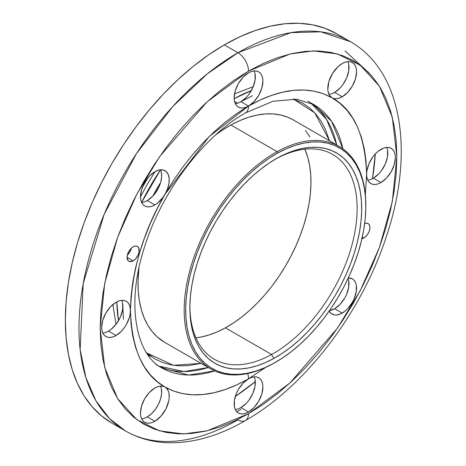 <?xml version="1.0" encoding="UTF-8"?>
<svg xmlns="http://www.w3.org/2000/svg" width="466" height="466" viewBox="0 0 466 466"><rect width="100%" height="100%" fill="white"/><g stroke="black" fill="none" stroke-linecap="round" stroke-linejoin="round"><path stroke-width="0.7" d="M127.352 255.129A8.563 4.945 120 0 0 131.354 248.192L129.851 251.949L127.352 255.129M133.136 260.838L127.084 257.343L128.103 260.634L129.775 261.601L133.136 260.838L135.455 258.968L138.175 254.82L139.078 251.78L138.734 247.941L137.418 246.427A8.563 4.945 -60 0 1 138.734 253.288A8.563 4.945 -60 0 1 133.136 260.838A8.563 4.945 -60 0 1 128.855 261.263A8.563 4.945 -60 0 1 127.544 254.401A8.563 4.945 -60 0 1 133.136 246.852A8.563 4.945 -60 0 1 137.418 246.427L136.503 246.089L134.319 246.304L131.954 247.667L128.855 251.372L127.544 254.401L127.084 257.343L133.136 260.838M361.587 238.784L363.905 237.98L362.303 237.054L363.905 237.98L365.088 237.165L367.272 234.858L368.944 231.963L369.847 228.923L369.847 226.196L368.944 224.193L368.187 223.569A8.563 4.945 -60 0 1 369.503 230.431A8.563 4.945 -60 0 1 363.905 237.98A8.563 4.945 -60 0 1 361.931 238.738M364.662 223.61A8.563 4.945 -60 0 1 368.187 223.569L366.224 223.191L364.662 223.61M255.059 379.615L255.059 386.093L252.91 393.321L248.943 400.195L246.456 403.166L240.951 407.604L248.524 411.973A20.341 11.743 -60 0 1 238.353 412.981A20.341 11.743 -60 0 1 235.237 396.683A20.341 11.743 -60 0 1 248.524 378.765A14.988 8.65 -120 0 0 247.685 373.511A14.988 8.65 60 0 1 248.524 378.765L243.019 383.203L238.353 389.494L236.565 393.048L234.415 400.271L234.415 406.754L235.237 409.393L236.565 411.495L238.353 412.981L240.532 413.791L243.019 413.89L245.716 413.278L248.524 411.973L254.022 407.534L258.688 401.238L261.81 394.055L262.906 387.065L262.626 383.984L261.81 381.345L260.482 379.237L258.688 377.757L256.51 376.947L254.022 376.848L251.325 377.46L236.949 384.788L225.486 389.442L214.244 392.681L203.333 394.475L192.86 394.801L182.922 393.659L173.614 391.061L165.028 387.03A20.341 11.743 -60 0 1 168.144 403.329A20.341 11.743 -60 0 1 154.858 421.252L161.009 416.109L165.978 408.764L168.809 400.626L169.17 398.011L168.966 393.263L168.401 391.236L166.409 388.085L157.246 381.613L150.343 374.85L144.384 366.812L139.433 357.573L135.524 347.234L132.711 335.875L131.01 323.625L130.445 310.589A20.341 11.743 -60 0 1 116.063 335.497L121.562 331.058L124.049 328.087L126.228 324.761L129.35 317.573L130.165 313.985L131.01 296.894L132.711 282.676L135.524 268.072L139.433 253.219L144.384 238.266L150.343 223.348L157.246 208.617L165.028 194.211A20.341 11.743 -60 0 1 154.858 204.947L157.665 203.007L162.85 197.532L173.614 180.266L182.922 166.921L192.86 154.304L203.333 142.538L214.244 131.727L225.486 121.987L236.949 113.407L248.524 106.067L240.951 101.699L248.524 106.067C270.95 93.113 303.453 81.882 332.019 97.796L334.198 98.606L336.679 98.705L339.382 98.093L342.184 96.794L347.688 92.35L352.354 86.059L355.471 78.871L356.566 71.881L356.292 68.799L355.471 66.16L354.143 64.058L352.354 62.572A20.341 11.743 -60 0 1 355.471 78.871A20.341 11.743 -60 0 1 342.184 96.794A20.341 11.743 -60 0 1 332.019 97.796C353.612 109.603 365.14 135.088 366.602 174.243L366.876 177.325L367.697 179.963L369.025 182.072L370.814 183.552A20.341 11.743 -60 0 1 366.602 174.243L365.356 194.701L366.602 174.243A20.341 11.743 -60 0 1 380.984 149.336A20.341 11.743 -60 0 1 391.149 148.328L388.97 147.518L386.489 147.419L383.786 148.031L378.176 151.275L375.48 153.774L372.992 156.745L369.025 163.618L366.876 170.841L366.602 174.243L366.031 161.207L364.33 148.951L361.517 137.598L357.614 127.253L352.657 118.02L346.698 109.982L339.796 103.219L332.019 97.796A20.341 11.743 -60 0 1 328.897 81.503A20.341 11.743 -60 0 1 342.184 63.58A20.341 11.743 -60 0 1 352.354 62.572L350.176 61.762L347.688 61.663L344.991 62.275L342.184 63.58L338.013 66.702L332.526 73.459L328.897 81.503L327.819 89.291L328.081 91.569L329.503 95.338L332.019 97.796L323.433 93.771L314.125 91.173L304.182 90.031L293.708 90.357L282.798 92.151L271.556 95.39L260.098 100.044L248.524 106.067A20.341 11.743 -60 0 1 238.353 107.075A20.341 11.743 -60 0 1 235.237 90.777A20.341 11.743 -60 0 1 248.524 72.853L243.019 77.298L238.353 83.589L235.237 90.777L234.142 97.767L234.415 100.848L235.237 103.487L236.565 105.59L238.353 107.075L240.532 107.885L243.019 107.984L245.716 107.372L248.524 106.067A14.988 8.65 60 0 1 245.419 112.929A14.988 8.65 -120 0 0 248.524 106.067L254.022 101.629L258.688 95.332L261.81 88.144L262.906 81.16L262.626 78.078L261.81 75.434L260.482 73.331L258.688 71.851L256.51 71.042L254.022 70.943L251.325 71.554L248.524 72.853A20.341 11.743 -60 0 1 258.688 71.851A20.341 11.743 -60 0 1 261.81 88.144A20.341 11.743 -60 0 1 248.524 106.067L209.164 136.59L165.028 194.211L167.539 188.841L168.966 183.435L169.17 178.449L168.144 174.313L165.978 171.383L162.85 169.915L159.034 170.038L154.858 171.733A20.341 11.743 -60 0 1 165.028 170.725A20.341 11.743 -60 0 1 165.028 194.211C143.429 230.955 131.901 269.744 130.445 310.589L130.165 307.508L129.35 304.863L128.016 302.76L126.228 301.275L124.049 300.471L121.562 300.372L118.865 300.984L116.063 302.283A20.341 11.743 -60 0 1 126.228 301.275A20.341 11.743 -60 0 1 130.445 310.589C131.901 349.745 143.429 375.223 165.028 387.03L162.85 386.227L160.362 386.128L157.665 386.739L154.858 388.038A20.341 11.743 -60 0 1 165.028 387.03C193.594 402.95 226.092 391.72 248.524 378.765A20.341 11.743 -60 0 1 258.688 377.757A20.341 11.743 -60 0 1 261.81 394.05A20.341 11.743 -60 0 1 248.524 411.973L240.951 407.604A20.341 11.743 120 0 0 254.174 376.837M141.635 418.812A20.341 11.743 120 0 0 147.291 416.884L154.858 421.252A20.341 11.743 -60 0 1 144.687 422.26A20.341 11.743 -60 0 1 141.571 405.962A20.341 11.743 -60 0 1 154.858 388.038L149.353 392.483L144.687 398.774L141.571 405.962L140.476 412.952L140.755 416.027L141.571 418.672L142.899 420.775L144.687 422.26L146.866 423.064L149.353 423.163L152.05 422.551L154.858 421.252L147.291 416.884A20.341 11.743 120 0 0 160.514 386.11L161.393 388.894L161.603 393.642L160.578 398.96L158.405 404.395L155.277 409.468L151.462 413.756L147.291 416.884L144.483 418.183M122.599 303.139L122.599 309.616L120.449 316.845L116.483 323.719L111.298 329.188L108.491 331.128L116.063 335.497A20.341 11.743 -60 0 1 105.893 336.504A20.341 11.743 -60 0 1 102.776 320.206A20.341 11.743 -60 0 1 116.063 302.283L110.559 306.727L105.893 313.018L102.776 320.206L101.681 327.196L101.955 330.272L102.776 332.916L104.104 335.019L105.893 336.504L108.071 337.314L110.559 337.413L113.255 336.796L116.063 335.497L108.491 331.128A20.341 11.743 120 0 0 122.873 306.22A20.341 11.743 120 0 0 121.713 300.36M141.635 202.5A20.341 11.743 120 0 0 147.291 200.572L154.858 204.947A20.341 11.743 -60 0 1 144.687 205.949A20.341 11.743 -60 0 1 141.571 189.656A20.341 11.743 -60 0 1 154.858 171.733L149.353 176.171L144.687 182.468L141.571 189.656L140.476 196.64L140.755 199.722L141.571 202.366L142.899 204.469L144.687 205.949L146.866 206.758L149.353 206.857L152.05 206.246L154.858 204.947L147.291 200.572A20.341 11.743 120 0 0 157.456 189.837A20.341 11.743 120 0 0 160.514 169.805A162.71 93.94 120 0 0 141.629 202.489L160.502 169.805L161.242 171.878L161.655 176.492L160.828 181.746L158.842 187.192L155.277 193.163L152.79 196.134L147.291 200.572L144.483 201.877M255.059 73.71L255.059 80.187L252.91 87.416L248.943 94.289L246.456 97.26L240.951 101.699A20.341 11.743 120 0 0 254.174 70.931M348.719 64.43L348.719 70.914L346.576 78.137L342.609 85.01L340.122 87.981L334.617 92.419L342.184 96.794L334.617 92.419A20.341 11.743 120 0 0 347.84 61.652M348.719 280.742L348.719 287.219L346.576 294.448L344.788 297.995L340.122 304.286L334.617 308.731L342.184 313.1A20.341 11.743 -60 0 1 332.019 314.107A20.341 11.743 -60 0 1 329.171 311.072L331.07 313.449L334.198 314.911L336.038 315.057L340.075 314.136L344.991 311.16L347.688 308.661L352.354 302.364L354.143 298.817L356.292 291.588L356.292 285.11L355.471 282.466L354.143 280.363L352.354 278.878L348.306 277.934A20.341 11.743 -60 0 1 352.354 278.878A20.341 11.743 -60 0 1 355.471 295.176A20.341 11.743 -60 0 1 342.184 313.1L334.617 308.731A20.341 11.743 120 0 0 348.061 278.464M387.52 150.186L387.52 156.663L385.37 163.892L381.404 170.766L378.916 173.736L373.412 178.175L380.984 182.544A20.341 11.743 -60 0 1 370.814 183.552L372.992 184.361L375.48 184.46L378.176 183.849L380.984 182.544L386.489 178.105L391.149 171.814L394.271 164.626L395.366 157.636L395.086 154.555L394.271 151.916L392.943 149.813L391.149 148.328A20.341 11.743 -60 0 1 394.271 164.626A20.341 11.743 -60 0 1 380.984 182.544L373.412 178.175A20.341 11.743 120 0 0 386.634 147.407M329.544 140.866L314.841 112.941L293.207 98.897L302.702 103.126L309.587 107.92L315.692 113.902L320.963 121.009L325.344 129.181L329.544 140.866M310.997 103.12L326.666 119.576L336.732 145.019A152.003 87.759 120 0 0 310.997 103.12M155.871 364.441L161.923 367.936A152.003 87.759 -60 0 0 214.61 370.913L188.491 375.043L161.923 367.936C137.179 355.727 125.616 306.745 143.668 249.817C160.123 193.804 203.019 136.631 245.419 112.929L272.954 101.273L296.778 99.176L313.927 104.658A152.003 87.759 -60 0 1 342.848 148.8L331.6 121.358L313.927 104.658L307.869 101.163M111.904 423.111L101.431 415.812L92.134 406.707L84.119 395.89L77.449 383.454L72.189 369.532L68.403 354.247L66.114 337.751L65.345 320.2L66.114 301.77L68.403 282.629L72.189 262.97L77.449 242.978L84.119 222.841L92.134 202.762L101.431 182.934L111.904 163.537L123.461 144.769L135.99 126.804L149.37 109.819L163.473 93.981L178.158 79.43L193.291 66.318L208.721 54.767L224.303 44.887A224.793 129.787 120 0 1 336.697 33.756L325.14 28.333L312.61 24.838L299.23 23.3L285.128 23.743L270.443 26.154L255.31 30.511L239.879 36.779L224.303 44.887L237.922 52.751A14.988 8.65 60 0 1 248.524 71.106L290.062 53.98L313.531 50.899L337.535 53.98L360.3 65.24L379.423 86.222L392.314 117.228L396.881 156.762L392.314 201.568L379.423 247.458L360.3 290.522L337.535 328.07L290.062 382.889L248.524 413.721L206.98 430.852L183.511 433.933L159.506 430.852L136.748 419.586L117.618 398.605L104.734 367.598L100.167 328.07L104.734 283.264L117.618 237.375L136.748 194.31L159.506 156.762L206.98 101.943L248.524 71.106A14.988 8.65 -120 0 0 237.922 52.751L207.387 73.803L172.67 106.609L136.427 153.646L104.087 214.546L83.198 283.567L80.14 349.582L85.884 377.606L95.938 400.783L109.481 418.579L125.529 430.974A224.793 129.787 -60 0 1 91.074 250.842A224.793 129.787 -60 0 1 237.922 52.751L224.303 44.887A224.793 129.787 120 0 0 77.449 242.978A224.793 129.787 120 0 0 111.904 423.111L125.529 430.974C138 438.104 151.735 442.013 166.746 442.7C192.208 443.58 218.432 436.205 245.419 420.582A14.988 8.65 -120 0 0 248.524 413.721A14.988 8.65 60 0 1 245.419 420.582A14.988 8.65 60 0 1 237.922 419.843A224.793 129.787 -60 0 1 125.529 430.974M235.318 396.409A214.086 123.606 120 0 0 255.304 381.631L235.318 396.409M372.474 178.682A214.086 123.606 120 0 0 375.281 153.984L372.474 178.682M116.844 301.857A162.71 93.94 120 0 0 118.475 320.719L116.844 301.857M237.509 103.207L234.561 101.506L237.509 103.207M130.55 250.568A162.71 93.94 -60 0 1 131.185 248.355L130.55 250.568M152.732 196.198A162.71 93.94 -60 0 1 160.601 182.567L152.732 196.198M147.943 354.917L151.293 356.63M155.067 171.61L147.413 184.041L140.476 196.885M234.159 98.652L251.308 90.637A162.71 93.94 120 0 0 234.159 98.652M102.84 333.056A20.341 11.743 120 0 0 108.491 331.128L105.689 332.427M235.301 103.627A20.341 11.743 120 0 0 240.951 101.699L238.149 102.998M328.961 94.348A20.341 11.743 120 0 0 334.617 92.419L331.809 93.724M367.761 180.103A20.341 11.743 120 0 0 373.412 178.175L370.61 179.48M334.617 308.731L329.509 310.595A20.341 11.743 120 0 0 334.617 308.731M235.301 409.532A20.341 11.743 120 0 0 240.951 407.604L238.149 408.903M123.443 319.257L122.873 306.22M240.951 101.699L252.525 95.676M240.951 409.352L236.751 411.711M237.922 52.751A224.793 129.787 -60 0 1 350.321 41.62L320.847 31.834L290.906 32.661L237.922 52.751M248.524 71.106L263.063 63.539L277.462 57.691L291.588 53.619L305.294 51.371L318.459 50.957L330.942 52.39L342.638 55.658L353.426 60.72L363.2 67.529L371.874 76.022L379.359 86.123L385.586 97.726L390.491 110.722L394.026 124.987L396.164 140.382L396.881 156.762L396.164 173.964L394.026 191.829L390.491 210.178L385.586 228.841L379.359 247.632L371.874 266.371L363.2 284.883L353.426 302.982L342.638 320.503L330.942 337.267L318.459 353.117L305.294 367.907L291.588 381.485L277.462 393.723L263.063 404.505L248.524 413.721L233.979 421.293L219.579 427.141L205.454 431.207L191.747 433.462L178.589 433.869L166.1 432.436L154.403 429.174L143.621 424.112L133.841 417.303L125.168 408.804L117.682 398.71L111.461 387.106L106.557 374.111L103.015 359.845L100.877 344.444L100.167 328.07L100.877 310.863L103.015 293.003L106.557 274.655L111.461 255.991L117.682 237.2L125.168 218.461L133.841 199.949L143.621 181.851L154.403 164.329L166.1 147.565L178.589 131.715L191.747 116.925L205.454 103.347L219.579 91.109L233.979 80.327L248.524 71.106M248.524 378.765L265.62 367.453L248.524 378.765M159.127 366.165A152.003 87.759 120 0 0 208.279 367.505L184.012 371.559L159.127 366.165M146.574 352.873L173.34 365.274L201.091 363.358L188.87 365.565L179.602 365.857L170.812 364.843L162.576 362.548L154.98 358.983L146.574 352.873M275.394 362.373A128.453 74.164 -60 0 1 272.942 363.76L273.717 363.317A127.381 73.546 -60 0 1 185.718 307.764A127.381 73.546 -60 0 1 277.823 152.982L277.084 151.66A128.453 74.164 120 0 0 184.21 307.746A128.453 74.164 120 0 0 272.942 363.76A128.453 74.164 -60 0 1 210.789 368.955A128.453 74.164 -60 0 1 191.497 264.688A128.453 74.164 -60 0 1 277.084 151.66L230.915 125.005A128.453 74.164 120 0 0 215.892 134.715L222.002 130.416L230.915 125.005L277.084 151.66A128.453 74.164 -60 0 1 339.242 146.464A128.453 74.164 -60 0 1 365.845 205.704M271.591 354.492A118.282 68.292 120 0 0 357.119 210.76A118.282 68.292 120 0 0 275.406 159.18L277.73 157.84A121.498 70.145 -60 0 1 361.657 210.824A121.498 70.145 -60 0 1 273.81 358.453L271.591 354.492L225.422 327.837A118.282 68.292 120 0 0 304.863 149.196L307.898 157.741L309.709 165.937L310.729 174.756L310.944 184.105L310.356 193.897L308.97 204.044L306.791 214.436L303.849 224.985L300.174 235.58L295.793 246.124L290.755 256.516L285.105 266.651L278.901 276.437L272.196 285.78L265.061 294.582L257.564 302.766L249.776 310.257L241.772 316.967L233.629 322.845L225.422 327.837L217.238 331.879L209.147 334.949L201.23 337.005L195.965 337.821A118.282 68.292 120 0 0 225.422 327.837L271.591 354.492A118.282 68.292 -60 0 1 214.36 359.274A118.282 68.292 -60 0 1 189.866 306.424A118.282 68.292 120 0 0 271.591 354.492L273.81 358.453L282.239 353.333L290.603 347.292L298.828 340.396L306.832 332.707L314.533 324.301L321.86 315.255L328.746 305.661L335.118 295.613L340.92 285.198L346.098 274.526L350.595 263.692L354.37 252.811L357.393 241.976L359.624 231.299L361.051 220.884L361.657 210.824L361.435 201.219L360.393 192.161L358.529 183.744L355.873 176.037L352.442 169.129L348.271 163.071L343.407 157.933L337.885 153.757L331.769 150.588L325.117 148.456L317.987 147.378L310.449 147.367L302.58 148.421L294.448 150.535L286.136 153.687L277.73 157.84L269.301 162.966L260.937 169.001L252.712 175.898L244.714 183.587L237.013 191.992L229.68 201.038L222.8 210.632L216.422 220.686L210.62 231.095L205.448 241.772L200.945 252.601L197.17 263.488L194.147 274.317L191.916 284.994L190.489 295.415L189.883 305.475L190.105 315.074L191.153 324.132L193.011 332.555L195.673 340.256L199.099 347.17L203.269 353.222L208.139 358.366L213.655 362.536L219.771 365.711L226.424 367.843L233.559 368.921L241.091 368.926L248.966 367.872L257.092 365.758L265.404 362.612L273.81 358.453A121.498 70.145 -60 0 1 189.86 307.746A121.498 70.145 -60 0 1 275.767 158.947A121.498 70.145 -60 0 1 277.73 157.84L275.406 159.18A118.282 68.292 -60 0 1 332.642 154.397A118.282 68.292 -60 0 1 350.403 250.411A118.282 68.292 -60 0 1 271.591 354.492M164.673 342.329L157.333 337.011L152.19 331.576L147.78 325.175L144.157 317.864L141.344 309.721L139.375 300.815L138.268 291.244L138.035 281.091L138.938 268.014A128.453 74.164 120 0 0 164.615 342.3L210.789 368.955M339.242 146.464L293.067 119.809A128.453 74.164 120 0 0 230.915 125.005L239.804 120.607L248.588 117.281L257.185 115.044L265.504 113.925L273.472 113.937L281.015 115.079L288.052 117.333L293.12 119.838M309.902 136.934L305.498 130.532M274.625 159.617A118.282 68.292 -60 0 1 275.406 159.18A118.282 68.292 120 0 0 274.625 159.617M273.717 363.317L264.904 367.674L256.189 370.971L247.667 373.19L239.413 374.297L231.509 374.285L224.035 373.155L217.057 370.919L210.644 367.598L204.859 363.218L199.757 357.83L195.388 351.481L191.788 344.234L189.004 336.161L187.052 327.33L185.951 317.835L185.718 307.764L186.353 297.221L187.85 286.299L190.192 275.103L193.361 263.744L197.322 252.333L202.04 240.974L207.463 229.785L213.55 218.869L220.232 208.331L227.449 198.271L235.132 188.788L243.205 179.975L251.593 171.913L260.214 164.684L268.987 158.353L277.823 152.982L286.642 148.625L295.351 145.322L303.879 143.109L312.127 141.996L320.031 142.008L327.505 143.138L334.483 145.375L340.896 148.701L346.681 153.075L351.783 158.463L356.158 164.813L359.752 172.059L362.536 180.138L364.494 188.963L365.589 198.458L365.822 208.529L365.187 219.078L363.69 230L361.348 241.196L358.179 252.549L354.218 263.96L349.506 275.319L344.077 286.508L337.996 297.425L331.309 307.962L324.091 318.022L316.408 327.505L308.335 336.318L299.947 344.38L291.326 351.614L282.553 357.946L272.942 363.76A128.453 74.164 120 0 0 275.016 362.595L275.773 362.158A127.381 73.546 -60 0 1 273.717 363.317M365.845 206.147L365.845 205.273A128.453 74.164 120 0 0 277.084 151.66L277.823 152.982A127.381 73.546 -60 0 1 365.845 206.147A127.381 73.546 -60 0 1 275.773 362.158M369.456 73.372L344.968 50.893M116.022 324.319L112.871 304.543M142.287 187.536L147.879 177.849M234.497 93.876L253.201 86.717M336.697 33.756L350.321 41.62C403.043 71.583 414.559 153.844 386.11 237.287C361.389 312.966 305.113 386.739 245.419 420.582"/></g></svg>
